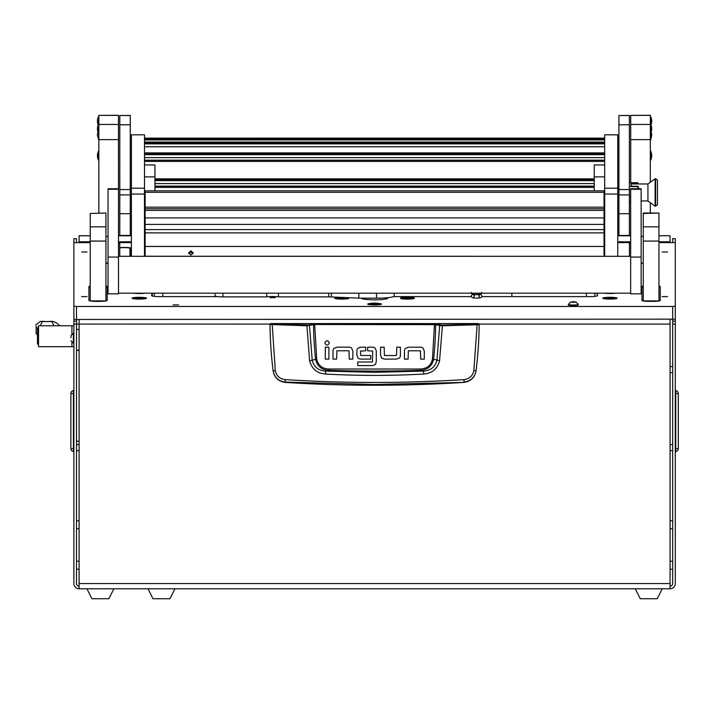 <?xml version="1.0" encoding="UTF-8"?>
<svg xmlns="http://www.w3.org/2000/svg" width="714" height="714" viewBox="0 0 714 714"><rect width="100%" height="100%" fill="white"/><g stroke="black" fill="none" stroke-linecap="round" stroke-linejoin="round"><path stroke-width="1.07" d="M79.102 528.708L76.496 528.708M79.102 520.729L76.496 520.729M79.102 569.236L76.496 569.236M79.102 561.266L76.496 561.266M670.062 520.729L672.677 520.729M670.062 528.708L672.677 528.708M670.062 561.266L672.677 561.266M670.062 569.236L672.677 569.236M76.496 242.599L76.496 238.681L73.881 238.699L73.881 306.172L76.496 306.493L672.677 306.493L675.292 306.172L675.292 238.699L672.677 238.681L672.677 242.599M90.223 235.79L79.102 235.79L79.102 241.796L90.223 241.796M658.951 241.796L670.062 241.796L670.062 235.745L658.951 235.79M670.062 586.167A2.615 2.615 0 0 0 672.677 583.552L672.677 321.139A2.615 2.597 180 0 0 672.061 319.47M670.062 319.47L670.062 588.782A5.23 5.23 0 0 0 675.292 583.552L675.292 321.139A5.23 5.194 180 0 0 674.953 319.301M670.062 588.782L79.102 588.782L79.102 319.47M79.102 588.782A5.23 5.23 0 0 1 73.881 583.552L73.881 324.085L76.496 324.085L76.496 583.552A2.615 2.615 0 0 0 79.102 586.167M73.881 324.085L73.881 260.271M76.496 324.085L76.496 321.139L73.881 321.139A5.23 5.194 180 0 1 74.211 319.301M675.292 306.172L675.292 321.139L672.677 321.139M675.292 324.085L672.677 324.085M77.103 319.47A2.615 2.597 180 0 0 76.496 321.139M670.062 241.796L670.062 242.599M79.102 242.599L79.102 241.796M675.292 390.96L675.747 390.567A3.008 3.008 0 0 1 678.3 393.539A3.008 3.008 0 0 0 675.747 390.567L675.747 393.539L678.3 393.539L678.3 448.579A3.008 3.008 0 0 1 675.747 451.56L675.747 393.539L675.292 393.539M675.292 451.168L675.747 451.56M672.677 450.614L670.062 450.516M670.062 366.63L672.677 366.541M73.881 390.96L73.426 390.567L73.426 393.539L73.881 393.539M73.881 451.168L73.426 451.56A3.008 3.008 0 0 1 70.873 448.579L70.873 393.539L70.873 448.579A3.008 3.008 0 0 0 73.426 451.56L73.426 448.579L70.873 448.579M70.873 393.539A3.008 3.008 0 0 1 73.426 390.567A3.008 3.008 0 0 0 70.873 393.539L73.426 393.539L73.426 448.579L73.881 448.579M70.873 396.547L70.873 437.414M76.496 450.614L79.102 450.516L76.496 450.614M113.883 588.782L108.912 598.725L91.919 598.725L86.947 588.782M662.217 588.782L657.255 598.725L640.253 598.725L635.281 588.782M270.66 323.576L478.514 323.576L479.165 324.495C479.049 339.596 478.014 355.019 476.051 370.762L476.024 370.959C474.694 377.679 470.642 381.49 463.877 382.409A1396.548 1396.548 0 0 1 285.297 382.409L285.252 382.097C278.478 381.214 274.435 377.438 273.114 370.762C271.159 355.019 270.124 339.596 270.008 324.495L306.779 325.771L314.66 324.513L435.647 324.647L439.681 325.629L436.959 360.231C435.254 366.951 430.756 370.575 423.464 371.093L420.6 370.307A1382.358 1382.358 0 0 1 328.574 370.307C321.434 369.772 317.096 366.095 315.579 359.276L312.205 360.231L309.492 325.629L308.921 324.986L272.177 324.111L270.66 323.576L270.008 324.495L270.66 323.844M423.777 374.038L423.464 371.093L374.582 372.315L325.709 371.093L325.388 374.038C358.187 375.85 390.986 375.85 423.777 374.038C432.238 373.27 437.503 368.817 439.574 360.686L442.394 325.771L477.139 324.763L473.873 370.468C472.766 375.85 469.5 378.902 464.073 379.625C404.419 383.373 344.764 383.373 285.091 379.625C279.674 378.911 276.407 375.859 275.292 370.468L273.141 370.959C274.471 377.67 278.514 381.49 285.297 382.409M352.859 351.109L351.672 348.155A3.695 3.695 0 0 0 349.182 347.183L336.928 347.183L333.956 348.37A3.606 3.606 0 0 0 333.01 350.797L333.01 359.115L336.606 359.115L336.928 350.779L348.994 350.779L349.262 359.115L352.859 359.115L352.859 351.109L351.672 348.155M381.419 357.785L382.401 358.606M396.493 359.106L399.465 357.919A3.597 3.597 0 0 0 400.402 355.492L400.402 347.174L396.814 347.174L396.493 355.51L384.427 355.51L384.159 347.174L380.562 347.174L380.562 355.179L381.749 358.133L384.543 359.106L396.493 359.106L399.465 357.919M408.372 347.2L405.409 348.387L408.372 347.2L420.635 347.2A3.695 3.695 0 0 1 423.125 348.173L424.312 351.127L424.312 359.142L420.716 359.142L420.448 350.797L408.372 350.797L408.06 359.142L404.463 359.142L404.463 350.824A3.606 3.606 0 0 1 405.409 348.387M359.829 347.245L365.702 347.174L365.702 350.77L360.481 351.092L360.748 355.492L370.744 355.492L370.744 359.088L360.588 359.088L358.624 358.517M375.153 364.613L372.556 365.595L357.759 365.595L357.759 361.998L372.431 361.998L372.699 351.109L367.656 350.77L367.656 347.174L372.69 347.174A3.632 3.632 0 0 1 375.207 348.182L376.287 350.904L376.287 361.793L375.234 364.533L375.734 363.881M463.877 382.409L374.582 384.48L285.252 382.097L285.091 379.625M473.873 370.468L476.051 370.762C474.739 377.438 470.687 381.214 463.921 382.097L464.073 379.625M478.514 323.576L479.165 324.495L477.139 324.763L476.997 324.111L442.278 325.12L434.514 323.861L314.66 323.861L308.921 324.986M328.886 347.209L328.886 359.115L325.298 359.115L325.298 347.209L328.886 347.209M329.35 342.907C327.842 339.989 326.343 339.989 324.834 342.907C326.343 345.817 327.842 345.817 329.35 342.907M360.668 347.174L357.768 348.334A3.427 3.427 0 0 0 356.884 350.636L356.884 355.072L358.044 358.062M275.292 370.468L272.177 324.111M434.514 323.861L432.461 359.151C431.024 365.345 427.052 368.629 420.555 369.022L328.618 369.022C322.13 368.647 318.167 365.354 316.704 359.151L315.579 359.276A348.709 348.709 0 0 1 313.526 324.647L312.964 324.004M439.574 360.686L433.585 359.276A348.709 348.709 0 0 0 435.647 324.647L436.209 324.004M442.278 325.12L442.394 325.771L439.681 325.629L440.243 324.986M306.886 325.12L309.599 360.686C311.688 368.835 316.954 373.288 325.388 374.038M328.618 369.022L328.574 370.307L325.709 371.093C318.426 370.584 313.928 366.96 312.205 360.231L309.599 360.686M420.555 369.022L420.6 370.307C427.775 369.745 432.104 366.068 433.585 359.276L432.461 359.151M174.939 588.782L169.977 598.725L152.975 598.725L148.012 588.782M79.102 324.12L76.496 324.12M76.496 329.422L79.102 329.422M79.102 350.181L76.496 350.181L79.102 350.601M76.496 441.02L79.102 441.439M37.547 334.741L36.137 333.643L36.137 326.298L37.485 328.404L38.529 328.386M38.449 328.386L38.529 327.36M73.881 325.771L71.918 325.771L71.918 334.25L71.918 325.771L38.529 325.771L38.529 346.692L71.918 346.692L71.918 342.042L71.918 346.692L73.881 346.692M36.137 326.298L36.137 333.643M35.7 325.066L40.091 321.541L42.188 321.461M51.462 321.461L53.532 321.541L56.558 322.933L59.896 325.771M40.091 321.541L53.532 321.541M42.296 321.541L40.18 325.771M53.969 325.771L51.854 321.541M38.529 344.077L37.485 344.077L37.485 328.386M70.998 335.598L70.998 337.704M70.998 335.553L73.381 333.179L73.381 343.113L73.881 343.113M370.968 303.388A6.863 0.839 0 0 0 367.719 304.102A6.863 0.839 0 0 0 374.582 304.932A6.863 0.839 0 0 0 381.446 304.102A6.863 0.839 0 0 0 378.197 303.388M81.655 296.613L87.019 296.613L81.655 296.613M81.655 251.997L87.019 251.997L81.655 251.997M173.172 304.896L178.536 304.896L173.172 304.896M662.155 296.613L667.51 296.613L662.155 296.613M662.155 251.997L667.51 251.997L662.155 251.997M269.99 297.568L275.22 297.568L269.99 297.568M133.661 293.177A7.194 0.875 0 0 0 144.835 293.177M604.339 293.177A7.194 0.875 0 0 0 615.504 293.177M340.48 297.345A7.194 0.875 0 0 0 334.705 298.202A7.194 0.875 0 0 0 334.759 298.309A7.194 0.875 0 0 0 340.98 299.077A7.194 0.875 0 0 0 348.575 298.532A26.141 3.186 0 0 1 348.441 298.202L348.441 297.836A7.194 0.875 0 0 0 347.513 297.658M400.59 298.532A7.194 0.875 0 0 0 408.194 299.077A7.194 0.875 0 0 0 414.406 298.309A7.194 0.875 0 0 0 414.459 298.202A7.194 0.875 0 0 0 408.792 297.345A7.194 0.875 0 0 0 400.724 297.836L400.724 298.202A26.141 3.186 0 0 1 400.59 298.532M132.054 298.202A7.194 0.875 0 0 0 132.108 298.309A7.194 0.875 0 0 0 139.248 299.077A7.194 0.875 0 0 0 146.388 298.309A7.194 0.875 0 0 0 146.441 298.202A7.194 0.875 0 0 0 139.248 297.327A7.194 0.875 0 0 0 132.054 298.202M602.732 298.202A7.194 0.875 0 0 0 602.786 298.309A7.194 0.875 0 0 0 609.926 299.077A7.194 0.875 0 0 0 617.057 298.309A7.194 0.875 0 0 0 617.11 298.202A7.194 0.875 0 0 0 609.926 297.327A7.194 0.875 0 0 0 602.732 298.202M675.292 319.149L76.496 319.47L73.881 319.149L73.881 306.172M643.26 286.046A7.845 0.955 0 0 0 641.957 286.573L641.957 300.433A7.845 0.955 0 0 0 649.794 301.388L652.418 301.388A7.845 0.955 0 0 0 660.254 300.433L660.254 286.573A7.845 0.955 0 0 0 658.951 286.046M90.223 286.046A7.845 0.955 0 0 0 88.911 286.573L88.911 300.433A7.845 0.955 0 0 0 96.756 301.388L99.371 301.388A7.845 0.955 0 0 0 107.216 300.433L107.216 286.573A7.845 0.955 0 0 0 105.913 286.046M119.765 256.308L119.765 242.599L131.403 242.599M119.765 248.472L119.765 247.624A7.31 0.892 180 0 1 131.403 248.169M105.913 263.305L108.037 263.305M73.881 242.599L90.223 242.599M658.951 242.599L675.292 242.599M641.136 263.305L643.26 263.305M617.762 242.599L629.4 242.599L629.4 256.308M597.502 294.427L597.502 295.658L597.502 294.427A7.845 0.955 180 0 0 596.913 294.061L596.913 293.177M597.502 295.658A7.845 0.955 180 0 1 589.657 296.613L481.745 296.613M393.494 296.613L471.383 296.613M387.657 297.684L387.657 298.202A13.075 1.598 180 0 1 374.582 299.8A13.075 1.598 180 0 1 361.507 298.202L361.507 298.157M152.26 293.177L152.26 294.061A7.845 0.955 180 0 0 151.671 294.427L151.671 295.658A7.845 0.955 180 0 0 159.517 296.613L217.413 296.613M270.267 296.613L274.944 296.613M630.676 243.376L629.4 243.376M119.765 243.376L118.497 243.376M348.441 297.836L348.441 298.845M154.286 296.364L154.286 293.177M594.887 293.177L594.887 296.364L594.887 293.177M152.26 296.015L152.26 294.061M107.216 300.433L107.216 287.349A7.845 0.955 0 0 0 105.913 286.823M90.223 286.823A7.845 0.955 0 0 0 88.911 287.349M660.254 300.433L660.254 287.349A7.845 0.955 0 0 0 658.951 286.823M643.26 286.823A7.845 0.955 0 0 0 641.957 287.349M130.769 256.308L130.769 249.632A6.56 0.803 0 0 0 130.662 249.489A6.515 0.794 180 0 1 130.716 249.57A6.515 0.794 180 0 1 130.733 249.632L130.733 256.308M129.805 256.308A5.766 0.705 0 0 0 129.975 256.139L129.975 248.329A5.766 0.705 0 0 0 129.966 248.285A5.766 0.705 0 0 0 125.967 247.66A5.766 0.705 0 0 0 119.765 247.883L119.765 248.579M586.39 293.177L586.39 296.613M162.783 296.613L162.783 293.177M374.582 304.057L377.983 303.646L371.575 303.593L374.582 304.057M374.582 304.155A4.186 0.509 -0 0 0 378.768 303.646A4.186 0.509 -0 0 0 374.582 303.138A4.186 0.509 -0 0 0 370.405 303.646A4.186 0.509 -0 0 0 374.582 304.155M374.93 304.03L374.243 304.03M364.006 298.157L364.006 299.139M385.917 298.996A11.112 1.357 -0 0 0 385.899 298.988A11.112 1.357 -0 0 0 385.899 298.988L385.899 297.836M358.865 293.177L358.865 298.157L331.43 296.944A7.845 0.955 -0 0 0 328.752 296.881L278.451 296.881A7.845 0.955 -0 0 0 266.759 296.881L222.92 296.881A7.845 0.955 180 0 1 215.075 295.926L215.075 294.257M266.759 296.881L266.759 293.177M358.865 298.157L376.546 298.157A17.654 2.151 -0 0 0 394.199 296.007L394.199 293.177M278.451 293.177L278.451 296.881M511.867 296.613L511.867 293.177M137.641 293.177L140.854 293.177M603.839 298.595A6.078 0.741 0 0 0 603.883 298.684A6.078 0.741 -0 0 1 603.839 298.595L603.839 298.595A6.078 0.741 0 0 1 609.926 297.854A6.078 0.741 0 0 1 616.004 298.595L616.004 298.595A6.078 0.741 -0 0 0 611.496 297.881A6.078 0.741 -0 0 0 604.66 298.22A6.078 0.741 -0 0 0 603.839 298.595M609.926 298.871L611.88 298.452L607.962 298.452L609.926 298.871M608.319 293.177L611.532 293.177M145.29 298.684A6.078 0.741 -0 0 0 145.326 298.595A6.078 0.741 -0 0 0 140.819 297.881A6.078 0.741 -0 0 0 133.982 298.22A6.078 0.741 -0 0 0 133.17 298.595A6.078 0.741 -0 0 0 133.215 298.684M138.114 298.836L141.515 298.595L138.114 298.354L136.981 298.595L138.114 298.836L138.114 298.354M140.381 298.836L140.381 298.354M608.792 298.836L612.184 298.595L608.792 298.354L607.659 298.595L608.792 298.836M347.941 298.684A6.078 0.741 -0 0 0 347.977 298.595A6.078 0.741 -0 0 0 343.47 297.881A6.078 0.741 -0 0 0 336.633 298.22A6.078 0.741 -0 0 0 335.821 298.595A6.078 0.741 -0 0 0 335.866 298.684M340.765 298.836L344.166 298.595L340.765 298.354L339.632 298.595L340.765 298.836L340.765 298.354M343.032 298.836L343.032 298.354M413.308 298.684A6.078 0.741 -0 0 0 413.352 298.595A6.078 0.741 -0 0 0 408.845 297.881A6.078 0.741 -0 0 0 402.009 298.22A6.078 0.741 -0 0 0 401.188 298.595A6.078 0.741 -0 0 0 401.232 298.684M406.141 298.836L409.533 298.595L406.141 298.354L405.008 298.595L406.141 298.836L406.141 298.354M408.399 298.836L408.399 298.354M130.26 235.45L130.26 124.78L119.8 124.78L119.8 235.45L130.26 235.45M130.26 115.534L119.8 115.534L130.26 115.427L130.26 124.78M119.8 115.534L119.8 124.78M629.373 235.45L629.373 124.78L618.913 124.78L618.913 235.45L629.373 235.45M629.373 115.534L618.913 115.534L629.373 115.427L629.373 124.78M618.913 115.534L618.913 124.78M144.478 194.047L131.403 194.047L131.403 134.803L144.478 134.803L144.478 256.308M131.403 194.047L131.403 256.308M604.696 194.047L604.696 134.803L617.762 134.839L617.762 194.047L604.696 194.047L604.696 256.308M617.762 194.047L617.762 256.308M144.478 192.459L145.129 192.459M144.478 164.934L154.938 164.934L154.938 176.885L144.478 176.885M154.938 190.834L154.938 176.885M604.696 164.934L594.235 164.934L594.235 190.834M604.696 176.885L594.235 176.885M604.035 192.459L604.696 192.459M190.888 250.757L193.182 252.899L190.888 254.996L188.603 252.899L190.888 250.757M193.03 253.648L190.888 252.194L188.755 253.648M604.035 217.913L145.129 217.913L145.129 207.176L604.035 207.176L604.035 224.401L145.129 224.401L145.129 232.88L604.035 232.88L604.035 246.437L145.129 246.437L145.129 232.88M145.129 256.308L145.129 246.437M604.035 256.308L145.129 256.246M145.129 246.464L604.035 246.437M145.129 229.587L604.035 229.587L604.035 232.88M604.035 224.401L604.035 229.587M145.129 192.307L145.129 190.834L604.035 190.834L604.035 192.307L145.129 192.307L145.129 207.176M604.035 192.307L604.035 207.176M145.129 224.401L145.129 217.913M604.035 246.464L604.035 256.246M630.676 257.076L630.676 293.829L641.136 293.829L641.136 188.755L630.676 188.755L630.676 257.076L641.136 257.076M118.497 188.755L108.037 188.755L108.037 293.829L118.497 293.829L118.462 139.623L98.844 139.623L98.844 124.45L118.462 124.45L118.462 139.623M641.136 236.396L643.26 236.396M643.26 263.136L641.136 263.136M650.32 115.373L630.712 115.373L650.32 115.275L650.32 139.623L630.712 139.623L630.712 124.45L650.32 124.45M630.712 115.373L630.712 124.45M650.32 213.031L650.32 202.687M650.32 182.222L650.32 139.623M630.712 182.704L630.712 139.623M105.913 236.396L108.037 236.396M108.037 263.136L105.913 263.136M118.462 115.373L98.844 115.373L118.462 115.275L118.462 124.45M98.844 115.373L98.844 124.45M98.844 213.031L98.844 139.623M105.913 213.031L90.223 213.477L105.913 213.031M105.913 226.847L105.913 300.897L90.223 300.897L90.223 226.847L105.913 226.847L105.913 213.477M90.223 226.847L90.223 213.477M643.26 241.073L643.26 300.897L658.951 300.897L658.951 241.073L643.26 241.073L643.26 213.031L658.951 213.031L643.26 213.477M643.26 226.847L658.951 226.847L658.951 213.477M658.951 226.847L658.951 241.073M98.55 124.263A10.46 10.38 180 0 0 97.461 128.877A10.46 10.38 -0 0 0 98.55 133.482L98.55 116.587A10.46 10.38 180 0 0 97.461 121.228L97.461 121.237A10.46 10.38 -0 0 0 98.193 125.039L97.461 121.228L98.844 116.578M650.32 116.578L651.703 121.228L650.981 125.048A10.46 10.38 180 0 0 651.703 121.228A10.46 10.38 -0 0 0 650.624 116.614L650.32 140.14L651.703 135.49A10.46 10.38 -0 0 0 651.168 132.197A10.46 10.38 -0 0 1 651.703 135.49L651.168 132.179L651.703 135.49L650.624 140.131L650.624 133.482A10.46 10.38 180 0 0 651.703 128.877A10.46 10.38 -0 0 0 650.624 124.263M657.478 197.421L657.478 204.882L655.131 206.185L655.131 178.732L655.63 178.732L655.63 206.185L655.63 178.732L657.478 180.035L657.478 197.421M655.131 178.732L647.937 183.962L647.937 200.955L655.131 206.185M629.373 182.704L637.763 182.704L638.521 183.962L631.328 183.962L631.328 186.238M638.334 186.782L638.521 188.755M638.521 187.113L638.021 186.238L637.763 186.631L638.271 188.755M630.676 202.205L629.373 202.205M629.373 196.386L630.676 196.386M629.373 186.631L637.763 186.631M638.021 183.096L631.069 183.096L631.069 186.238L638.021 186.238M631.069 186.238L631.069 183.096M572.039 301.861L575.591 302.165L572.039 301.861M573.315 301.727L575.823 301.96L573.315 302.352L570.807 301.96L573.315 301.727M575.823 301.96L578.269 304.369A4.971 0.607 180 0 1 578.278 304.405A4.971 0.607 180 0 1 573.315 305.012A4.971 0.607 180 0 1 568.344 304.405A4.971 0.607 180 0 1 568.353 304.369L568.344 304.896A4.971 0.607 -0 0 0 573.315 305.503A4.971 0.607 -0 0 0 578.278 304.896L578.278 304.405M98.55 150.966A10.46 10.38 180 0 0 97.461 155.581A10.46 10.38 -0 0 0 98.55 160.195L98.55 150.94L97.461 155.59M650.32 160.231L651.703 155.581L650.624 150.94L650.624 160.195A10.46 10.38 180 0 0 651.703 155.581A10.46 10.38 -0 0 0 650.624 150.966M675.292 238.699L672.677 238.699M118.497 241.796L131.403 241.796M617.762 241.796L630.676 241.796M630.676 235.79L617.762 235.79M131.403 235.79L118.497 235.79M670.062 583.552L79.102 583.552M670.062 324.085L479.148 324.085M270.017 324.085L79.102 324.085M675.292 448.579L678.3 448.579M672.677 372.556L670.062 372.646M670.062 444.51L672.677 444.599M76.496 444.599L79.102 444.51M478.514 323.844L476.997 324.111M316.704 359.151L314.66 323.861M37.289 328.083L38.494 328.083M76.496 306.493L76.496 319.47M672.677 319.47L672.677 306.493M129.975 248.329L130.733 249.632L131.403 248.534M222.92 293.177L222.92 296.881M376.546 293.177L376.546 298.157M328.752 296.881L328.752 293.177M331.43 293.177L331.43 296.944M130.26 213.7L119.8 213.7M130.26 194.904L119.8 194.904M130.26 189.549L119.8 189.549M629.373 213.7L618.913 213.7M629.373 194.904L618.913 194.904M629.373 189.549L618.913 189.549M131.403 188.219L144.478 188.219M604.696 188.219L617.762 188.219M604.696 250.578L604.035 250.578M145.129 250.578L144.478 250.578M144.478 246.758L145.129 246.758M604.035 246.758L604.696 246.758M144.478 243.813L145.129 243.813M604.035 243.813L604.696 243.813M604.696 224.624L604.035 224.624M145.129 224.624L144.478 224.624M144.478 242.01L145.129 242.01M604.035 242.01L604.696 242.01M144.478 220.804L145.129 220.804M604.035 220.804L604.696 220.804M144.478 217.859L145.129 217.859M604.035 217.859L604.696 217.859M604.696 209.961L604.035 209.961M145.129 209.961L144.478 209.961M144.478 216.056L145.129 216.056M604.035 216.056L604.696 216.056M604.696 207.051L604.035 207.051M145.129 207.051L144.478 207.051M604.696 206.301L604.035 206.301L604.696 206.292M145.129 206.301L144.478 206.301L145.129 206.292M604.696 204.499L604.035 204.499M145.129 204.499L144.478 204.499M144.478 205.248L145.129 205.248M604.035 205.248L604.696 205.248M604.696 249.409L604.035 249.409M145.129 249.409L144.478 249.409M144.478 249.302L145.129 249.302L144.478 249.302M604.035 249.302L604.696 249.302L604.035 249.302M604.696 223.455L604.035 223.455M145.129 223.455L144.478 223.455M144.478 242.921L145.129 242.921L144.478 242.93M604.035 242.921L604.696 242.921L604.035 242.93M144.478 223.348L145.129 223.348L144.478 223.348M604.035 223.348L604.696 223.348L604.035 223.348M144.478 216.976L145.129 216.976L144.478 216.976M604.035 216.976L604.696 216.976L604.035 216.976M604.696 138.132L144.478 138.132L604.696 138.114M604.696 138.882L144.478 138.882M604.696 139.935L144.478 139.935L604.696 139.926M604.696 142.068L144.478 142.068M604.696 143.121L144.478 143.121L604.696 143.112M604.696 143.871L144.478 143.871M604.696 146.781L144.478 146.781M604.696 152.885L144.478 152.885M604.696 153.796L144.478 153.796M604.696 154.679L144.478 154.679M604.696 157.624L144.478 157.624M604.696 160.168L144.478 160.168L604.696 160.168M604.696 160.284L144.478 160.284M604.696 161.444L144.478 161.444M594.235 178.839L154.938 178.839M594.235 179.749L154.938 179.749L594.235 179.758M594.235 180.633L154.938 180.633M594.235 183.578L154.938 183.578M594.235 186.122L154.938 186.122L594.235 186.122M594.235 186.238L154.938 186.238M594.235 187.398L154.938 187.398M604.035 210.38L145.129 210.38M604.035 208.774L145.129 208.774M630.676 189.281L641.136 189.281M108.037 257.076L118.497 257.076M108.037 189.281L118.497 189.281M105.913 241.073L90.223 241.073M573.851 302.299L573.851 301.79M572.78 302.299L572.78 301.79M98.005 132.197A10.46 10.38 180 0 0 97.461 135.49A10.46 10.38 180 0 1 98.005 132.197L97.461 135.49L98.844 140.14L97.461 135.49L97.996 132.179M670.062 235.745L658.951 235.745M630.676 235.745L617.762 235.745M131.403 235.745L118.497 235.745M90.223 235.745L79.102 235.745M73.881 238.681L76.496 238.681M52.372 321.38L49.587 321.38M44.563 321.38L41.26 321.38M70.998 340.73L73.381 343.113M73.381 333.179L73.881 333.179M129.966 248.285L130.716 249.57M378.768 304.762L378.768 303.646M370.405 304.762L370.405 303.646M479.826 294.195L481.049 294.587L481.861 296.007C482.03 297.533 480.263 298.211 476.568 298.033C472.918 298.265 471.151 297.586 471.267 296.007L472.079 294.587L473.302 294.195M478.719 296.007L479.567 294.677L473.56 294.677L474.408 296.007M481.861 292.374C482.03 293.9 480.263 294.579 476.568 294.4C472.918 294.623 471.151 293.954 471.267 292.374M479.183 293.177L479.183 297.568M473.953 293.177L473.953 297.568M274.194 297.818A4.534 4.534 0 0 0 271.017 297.818M144.478 134.803L131.403 134.803M617.762 134.803L604.696 134.803M604.696 204.481L604.035 204.481M145.129 204.481L144.478 204.481M604.696 153.805L144.478 153.805M118.497 256.308L630.676 256.308M118.497 293.177L630.676 293.177M647.937 183.962L631.328 183.962M618.913 189.192L617.762 189.192M647.937 200.955L641.136 200.955M618.913 195.725L617.762 195.725M570.807 301.96L568.353 304.369M97.461 155.581L98.844 160.231M98.844 124.227L97.461 128.877L98.844 133.527M650.32 124.227L651.703 128.877L650.32 133.527"/></g></svg>
